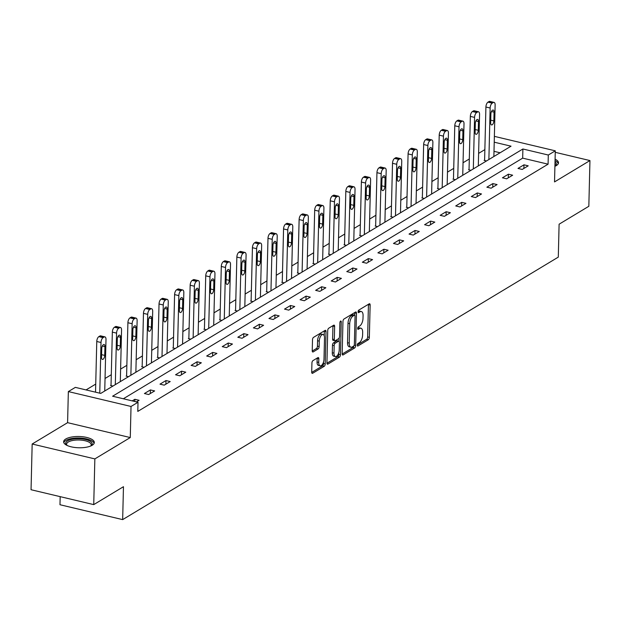 <?xml version="1.0" encoding="UTF-8"?>
<svg xmlns="http://www.w3.org/2000/svg" width="621" height="621" viewBox="0 0 621 621"><rect width="100%" height="100%" fill="white"/><g stroke="black" fill="none" stroke-linecap="round" stroke-linejoin="round"><path stroke-width="0.93" d="M357.261 345.152A1.351 0.629 103.4 0 0 357.634 346.052A1.351 0.629 103.4 0 0 357.921 345.998L368.323 339.726A1.933 0.9 103.4 0 0 369.348 337.343L370.139 305.027A1.933 0.9 103.4 0 0 369.604 303.747A1.933 0.9 103.4 0 0 369.2 303.824L358.798 310.096A1.351 0.629 103.4 0 0 358.076 311.765A1.351 0.629 103.4 0 0 358.449 312.666A1.351 0.629 103.4 0 0 358.736 312.611L360.079 311.796A6.179 2.872 103.4 0 1 361.368 311.532A6.179 2.872 103.4 0 1 363.075 315.654L363.006 318.348A6.179 2.872 103.4 0 1 359.73 325.978L358.387 326.793A1.351 0.629 103.4 0 0 357.673 328.462A1.351 0.629 103.4 0 0 358.045 329.363A1.351 0.629 103.4 0 0 358.325 329.301L359.675 328.493A6.179 2.872 103.4 0 1 360.956 328.222A6.179 2.872 103.4 0 1 362.664 332.344L362.602 335.037A6.179 2.872 103.4 0 1 359.326 342.668L357.975 343.483A1.351 0.629 103.4 0 0 357.261 345.152M92.187 445.273A15.339 5.636 1.4 0 0 94.307 442.509A15.339 5.636 1.4 0 0 83.074 436.796A15.339 5.636 1.4 0 0 65.756 439A15.339 5.636 1.4 0 0 63.637 441.764A15.339 5.636 1.4 0 0 74.877 447.477A15.339 5.636 1.4 0 0 92.187 445.273M554.964 163.921A12.288 4.51 1.4 0 1 555.376 165.124A12.288 4.51 1.4 0 1 554.91 166.296A15.339 5.636 1.4 0 0 556.354 165.582A15.339 5.636 1.4 0 0 558.481 162.818A15.339 5.636 1.4 0 0 555.081 159.162M312.953 360.622A1.933 0.9 103.4 0 0 311.928 363.006L311.711 372.072A1.933 0.9 103.4 0 0 312.247 373.361A1.933 0.9 103.4 0 0 312.642 373.275L324.201 366.312A1.933 0.9 103.4 0 0 325.225 363.929L326.017 331.614A1.933 0.9 103.4 0 0 325.482 330.325A1.933 0.9 103.4 0 0 325.078 330.411L313.52 337.374A1.933 0.9 103.4 0 0 312.503 339.765L312.231 350.71A1.933 0.9 103.4 0 0 312.767 351.998A1.933 0.9 103.4 0 0 313.17 351.913L318.115 348.932A1.933 0.9 103.4 0 0 319.14 346.549L319.272 341.123A5.162 2.399 103.4 0 1 323.083 334.517A5.162 2.399 103.4 0 1 324.511 337.964L323.991 359.233A5.162 2.399 103.4 0 1 320.172 365.839A5.162 2.399 103.4 0 1 318.752 362.392L318.837 358.845A1.933 0.9 103.4 0 0 318.301 357.556A1.933 0.9 103.4 0 0 317.898 357.642L312.953 360.622M93.732 504.617L31.05 489.728L32.168 444.015L94.85 458.903L93.732 504.617L123.463 486.701L122.663 519.614L558.295 257.117L559.102 224.204L588.832 206.288L589.95 160.567L554.53 181.914L555.29 150.825L548.304 155.033L548.079 164.177L137.792 411.405L138.017 402.261L131.031 406.468L68.349 391.579L75.335 387.372L100.742 393.411L511.036 146.183L494.223 142.186M94.85 458.903L130.27 437.557L131.031 406.468M342.171 353.714A1.933 0.9 103.4 0 0 342.699 355.002A1.933 0.9 103.4 0 0 343.103 354.925L354.661 347.962A1.933 0.9 103.4 0 0 355.686 345.571L356.477 313.263A1.933 0.9 103.4 0 0 355.942 311.975A1.933 0.9 103.4 0 0 355.538 312.06L343.98 319.023A1.933 0.9 103.4 0 0 342.955 321.406L342.171 353.714M339.431 357.137L327.872 364.1A1.933 0.9 103.4 0 1 327.469 364.185A1.933 0.9 103.4 0 1 326.941 362.897L327.725 330.582A1.933 0.9 103.4 0 1 328.75 328.199L333.694 325.218A1.933 0.9 103.4 0 1 334.098 325.132A1.933 0.9 103.4 0 1 334.634 326.421L334.315 339.524A1.933 0.9 103.4 0 0 334.843 340.813A1.933 0.9 103.4 0 0 335.247 340.735L338.53 338.755A1.933 0.9 103.4 0 0 339.555 336.372L339.889 322.726A1.351 0.629 103.4 0 1 340.882 321.003A1.351 0.629 103.4 0 1 341.255 321.903L340.455 354.746A1.933 0.9 103.4 0 1 339.431 357.137L337.739 356.733L326.949 363.231M589.95 160.567L555.252 152.324M60.175 496.645L59.981 504.733L122.663 519.614M548.079 164.177L522.672 158.138L123.323 398.775M523.977 164.821L517.992 168.431L522.23 169.432L528.215 165.83L523.977 164.821L523.891 168.431M508.413 174.198L502.428 177.808L506.666 178.817L512.651 175.207L508.413 174.198L508.327 177.816M492.849 183.583L486.864 187.185L491.095 188.194L497.087 184.584L492.849 183.583L492.763 187.193M477.285 192.96L471.3 196.57L475.531 197.571L481.516 193.969L477.285 192.96L477.192 196.57M461.721 202.337L455.729 205.947L459.967 206.956L465.952 203.346L461.721 202.337L461.628 205.947M446.15 211.722L440.165 215.324L444.403 216.333L450.388 212.724L446.15 211.722L446.064 215.332M430.586 221.099L424.601 224.709L428.839 225.71L434.824 222.101L430.586 221.099L430.5 224.709M415.022 230.476L409.037 234.086L413.268 235.087L419.26 231.486L415.022 230.476L414.937 234.086M399.458 239.853L393.466 243.463L397.704 244.472L403.689 240.863L399.458 239.853L399.365 243.471M383.894 249.238L377.902 252.84L382.14 253.849L388.125 250.24L383.894 249.238L383.801 252.848M368.323 258.615L362.338 262.225L366.576 263.226L372.561 259.617L368.323 258.615L368.237 262.225M352.759 267.993L346.774 271.602L351.005 272.611L356.997 269.002L352.759 267.993L352.674 271.602M337.195 277.37L331.21 280.979L335.441 281.988L341.426 278.379L337.195 277.37L337.11 280.987M321.631 286.755L315.639 290.356L319.877 291.365L325.862 287.756L321.631 286.755L321.538 290.364M306.06 296.132L300.075 299.741L304.313 300.743L310.298 297.141L306.06 296.132L305.974 299.741M290.496 305.509L284.511 309.118L288.749 310.127L294.734 306.518L290.496 305.509L290.411 309.126M274.932 314.894L268.947 318.495L273.178 319.505L279.171 315.895L274.932 314.894L274.847 318.503M259.368 324.271L253.384 327.88L257.614 328.882L263.599 325.272L259.368 324.271L259.275 327.88M243.805 333.648L237.812 337.257L242.05 338.259L248.035 334.657L243.805 333.648L243.711 337.257M228.233 343.025L222.248 346.634L226.486 347.644L232.471 344.034L228.233 343.025L228.148 346.642M212.669 352.41L206.684 356.012L210.923 357.021L216.908 353.411L212.669 352.41L212.584 356.019M197.105 361.787L191.121 365.396L195.351 366.398L201.344 362.796L197.105 361.787L197.02 365.396M181.542 371.164L175.557 374.774L179.787 375.783L185.772 372.173L181.542 371.164L181.448 374.774M165.978 380.549L159.985 384.151L164.223 385.16L170.208 381.55L165.978 380.549L165.885 384.158M150.406 389.926L144.421 393.535L148.66 394.537L154.645 390.927L150.406 389.926L150.321 393.535M136.457 401.888L139.081 400.312L134.842 399.303L132.219 400.887M484.869 149.607L478.612 153.379M469.297 158.992L463.049 162.756M453.734 168.369L447.485 172.133M438.17 177.746L431.913 181.518M422.606 187.123L416.349 190.895M407.042 196.508L400.786 200.273M391.471 205.885L385.222 209.65M375.907 215.262L369.658 219.034M360.343 224.647L354.086 228.412M344.779 234.024L338.523 237.789M329.215 243.401L322.959 247.174M313.644 252.778L307.395 256.551M298.08 262.163L291.831 265.928M282.516 271.54L276.26 275.305M266.952 280.917L260.696 284.69M251.381 290.302L245.132 294.067M235.817 299.679L229.568 303.444M220.253 309.056L213.997 312.829M204.689 318.433L198.433 322.206M189.126 327.818L182.869 331.583M173.554 337.195L167.305 340.96M157.99 346.572L151.741 350.345M142.426 355.957L136.17 359.722M126.863 365.334L120.606 369.099M111.299 374.711L105.042 378.476M95.727 384.089L86.055 389.918M500.084 152.774L493.998 151.33M484.613 160.078L484.108 160.381L486.515 160.955M469.041 169.463L468.545 169.758L470.951 170.333M453.477 178.84L452.981 179.143L455.387 179.71M437.914 188.217L437.417 188.52L439.823 189.094M422.35 197.602L421.853 197.897L424.252 198.472M406.786 206.979L406.281 207.282L408.688 207.849M391.214 216.356L390.718 216.659L393.124 217.226M375.651 225.734L375.154 226.036L377.56 226.611M360.087 235.118L359.59 235.413L361.996 235.988M344.523 244.495L344.018 244.798L346.425 245.365M328.959 253.873L328.455 254.175L330.861 254.75M313.388 263.257L312.891 263.552L315.297 264.127M297.824 272.635L297.327 272.937L299.733 273.504M282.26 282.012L281.763 282.314L284.17 282.881M266.696 291.389L266.192 291.691L268.598 292.266M251.125 300.774L250.628 301.069L253.034 301.643M235.561 310.151L235.064 310.453L237.47 311.02M219.997 319.528L219.5 319.831L221.907 320.405M204.433 328.905L203.936 329.208L206.335 329.782M188.869 338.29L188.365 338.585L190.771 339.159M173.298 347.667L172.801 347.97L175.207 348.536M157.734 357.044L157.237 357.347L159.644 357.921M142.17 366.429L141.673 366.724L144.08 367.298M126.606 375.806L126.11 376.109L128.508 376.675M111.043 385.183L110.538 385.486L112.944 386.052M130.27 437.557L67.588 422.668L32.168 444.015M67.588 422.668L68.349 391.579M548.304 155.033L522.89 148.993L112.603 396.221L138.017 402.261M494.363 136.356L555.29 150.825M522.672 158.138L522.89 148.993M134.842 399.303L134.788 401.492M360.956 328.222L359.264 327.826A6.179 2.872 103.4 0 0 357.975 328.09L359.675 328.493M361.368 311.532L359.675 311.129A6.179 2.872 103.4 0 0 358.387 311.393L360.079 311.796M357.277 344.958L366.631 339.322A1.933 0.9 103.4 0 0 367.655 336.939L368.439 304.632A1.933 0.9 103.4 0 0 368.432 304.29M354.723 315.173L354.777 312.86A1.933 0.9 103.4 0 0 354.77 312.518M342.179 354.055L352.969 347.558A1.933 0.9 103.4 0 0 353.916 345.835M353.644 346.091A1.351 0.629 103.4 0 0 354.358 344.422L355.057 316.066A1.351 0.629 103.4 0 0 354.684 315.165A1.351 0.629 103.4 0 0 354.397 315.22L352.976 316.073A6.179 2.872 103.4 0 0 349.708 323.712L349.235 343.095A6.179 2.872 103.4 0 0 350.935 347.217A6.179 2.872 103.4 0 0 352.223 346.953L353.644 346.091M353.209 314.94A1.351 0.629 103.4 0 0 352.984 314.762A1.351 0.629 103.4 0 0 352.705 314.816L354.397 315.22M350.935 347.217L349.243 346.813A6.179 2.872 103.4 0 1 347.535 342.691L348.008 323.308A6.179 2.872 103.4 0 1 351.284 315.678L352.705 314.816M334.843 340.813L333.151 340.409A1.933 0.9 103.4 0 1 332.615 339.128L332.941 326.025A1.933 0.9 103.4 0 0 332.926 325.683M339.159 337.971L339.082 341.302M338.802 352.604L338.763 354.35L340.455 354.746M333.982 353.124A5.162 2.399 103.4 0 0 335.41 356.57A5.162 2.399 103.4 0 0 339.221 349.965L339.408 342.474A1.933 0.9 103.4 0 0 338.872 341.185A1.933 0.9 103.4 0 0 338.468 341.271L335.185 343.242A1.933 0.9 103.4 0 0 334.168 345.633L333.982 353.124L332.289 352.72A5.162 2.399 103.4 0 0 333.71 356.167L335.41 356.57M338.872 341.185L337.18 340.782A1.933 0.9 103.4 0 0 336.776 340.867L338.468 341.271M332.289 352.72L332.468 345.229A1.933 0.9 103.4 0 1 333.493 342.846L336.776 340.867M337.739 356.733A1.933 0.9 103.4 0 0 338.763 354.35M320.172 365.839L318.48 365.435A5.162 2.399 103.4 0 1 317.052 361.989L317.145 358.441A1.933 0.9 103.4 0 0 317.129 358.107M323.083 334.517L321.391 334.114A5.162 2.399 103.4 0 0 317.572 340.719L319.272 341.123M312.239 351.051L316.415 348.536A1.933 0.9 103.4 0 0 317.44 346.145L317.572 340.719M324.209 335.751L324.317 331.218A1.933 0.9 103.4 0 0 324.309 330.877M311.719 372.414L322.509 365.909A1.933 0.9 103.4 0 0 323.533 363.526L323.572 361.872M488.882 159.527L490.14 108.015A3.936 1.832 103.4 0 1 492.228 103.156L493.221 102.558A3.936 1.832 103.4 0 1 494.044 102.387A3.936 1.832 103.4 0 1 495.131 105.011L493.874 156.523M484.597 160.497L485.909 107.014A3.936 1.832 -76.6 0 1 487.99 102.154L488.991 101.549A3.936 1.832 -76.6 0 1 489.806 101.386L494.044 102.387M490.877 114.062L490.668 122.842A3.144 1.459 103.4 0 0 491.537 124.937A3.144 1.459 103.4 0 0 493.858 120.916L494.075 112.137A3.144 1.459 103.4 0 0 493.206 110.041A3.144 1.459 103.4 0 0 490.877 114.062M558.271 163.68A15.238 5.597 1.4 0 0 555.05 160.684M555.019 162.003A13.274 4.875 -178.6 0 1 555.252 166.125A13.274 4.875 -178.6 0 1 555.174 166.187M66.773 445.296A13.274 4.875 -178.6 0 1 66.695 445.226A13.274 4.875 -178.6 0 1 67.503 440.887A13.274 4.875 -178.6 0 1 84.992 439.389A13.274 4.875 -178.6 0 1 91.085 445.824A13.274 4.875 -178.6 0 1 91 445.886M90.736 446.002A12.288 4.51 1.4 0 0 91.202 444.815A12.288 4.51 1.4 0 0 82.197 440.235A12.288 4.51 1.4 0 0 68.326 441.997A12.288 4.51 1.4 0 0 66.626 444.217A12.288 4.51 1.4 0 0 67.037 445.42M94.105 443.378A15.238 5.597 1.4 0 0 82.228 438.201A15.238 5.597 1.4 0 0 65.81 440.483A15.238 5.597 1.4 0 0 63.8 442.641M473.318 168.904L474.576 117.4A3.936 1.832 103.4 0 1 476.664 112.541L477.658 111.935A3.936 1.832 103.4 0 1 478.481 111.764A3.936 1.832 103.4 0 1 479.567 114.388L478.31 165.9M469.034 169.875L470.345 116.391A3.936 1.832 -76.6 0 1 472.426 111.532L473.427 110.934A3.936 1.832 -76.6 0 1 474.242 110.763L478.481 111.764M475.313 123.439L475.096 132.219A3.144 1.459 103.4 0 0 475.965 134.315A3.144 1.459 103.4 0 0 478.294 130.294L478.504 121.514A3.144 1.459 103.4 0 0 477.634 119.418A3.144 1.459 103.4 0 0 475.313 123.439M457.755 178.289L459.012 126.777A3.936 1.832 103.4 0 1 461.1 121.918L462.094 121.32A3.936 1.832 103.4 0 1 462.917 121.149A3.936 1.832 103.4 0 1 464.003 123.773L462.738 175.277M453.47 179.259L454.774 125.768A3.936 1.832 -76.6 0 1 456.862 120.909L457.856 120.311A3.936 1.832 -76.6 0 1 458.678 120.14L462.917 121.149M459.75 132.816L459.532 141.596A3.144 1.459 103.4 0 0 460.402 143.699A3.144 1.459 103.4 0 0 462.73 139.671L462.94 130.899A3.144 1.459 103.4 0 0 462.071 128.795A3.144 1.459 103.4 0 0 459.75 132.816M442.191 187.666L443.448 136.154A3.936 1.832 103.4 0 1 445.529 131.295L446.53 130.697A3.936 1.832 103.4 0 1 447.345 130.526A3.936 1.832 103.4 0 1 448.432 133.15L447.174 184.662M437.906 188.637L439.21 135.153A3.936 1.832 -76.6 0 1 441.298 130.294L442.292 129.688A3.936 1.832 -76.6 0 1 443.115 129.517L447.345 130.526M444.186 142.201L443.968 150.973A3.144 1.459 103.4 0 0 444.838 153.076A3.144 1.459 103.4 0 0 447.159 149.056L447.376 140.276A3.144 1.459 103.4 0 0 446.507 138.172A3.144 1.459 103.4 0 0 444.186 142.201M426.619 197.043L427.885 145.539A3.936 1.832 103.4 0 1 429.965 140.68L430.966 140.074A3.936 1.832 103.4 0 1 431.781 139.904A3.936 1.832 103.4 0 1 432.868 142.527L431.611 194.039M422.342 198.014L423.646 144.53A3.936 1.832 -76.6 0 1 425.734 139.671L426.728 139.065A3.936 1.832 -76.6 0 1 427.551 138.902L431.781 139.904M428.614 151.578L428.405 160.358A3.144 1.459 103.4 0 0 429.274 162.454A3.144 1.459 103.4 0 0 431.595 158.433L431.812 149.653A3.144 1.459 103.4 0 0 430.943 147.557A3.144 1.459 103.4 0 0 428.614 151.578M411.055 206.42L412.313 154.916A3.936 1.832 103.4 0 1 414.401 150.057L415.395 149.451A3.936 1.832 103.4 0 1 416.217 149.288A3.936 1.832 103.4 0 1 417.304 151.912L416.047 203.416M406.771 207.398L408.082 153.907A3.936 1.832 -76.6 0 1 410.163 149.048L411.164 148.45A3.936 1.832 -76.6 0 1 411.979 148.279L416.217 149.288M413.05 160.955L412.841 169.735A3.144 1.459 103.4 0 0 413.71 171.831A3.144 1.459 103.4 0 0 416.031 167.81L416.249 159.03A3.144 1.459 103.4 0 0 415.379 156.934A3.144 1.459 103.4 0 0 413.05 160.955M395.492 215.805L396.749 164.293A3.936 1.832 103.4 0 1 398.837 159.434L399.831 158.836A3.936 1.832 103.4 0 1 400.654 158.666A3.936 1.832 103.4 0 1 401.74 161.289L400.483 212.793M391.207 216.776L392.511 163.292A3.936 1.832 -76.6 0 1 394.599 158.425L395.6 157.827A3.936 1.832 -76.6 0 1 396.415 157.656L400.654 158.666M397.487 170.34L397.269 179.112A3.144 1.459 103.4 0 0 398.139 181.216A3.144 1.459 103.4 0 0 400.467 177.187L400.677 168.415A3.144 1.459 103.4 0 0 399.808 166.312A3.144 1.459 103.4 0 0 397.487 170.34M379.928 225.182L381.185 173.67A3.936 1.832 103.4 0 1 383.266 168.811L384.267 168.213A3.936 1.832 103.4 0 1 385.09 168.043A3.936 1.832 103.4 0 1 386.177 170.666L384.911 222.178M375.643 226.153L376.947 172.669A3.936 1.832 -76.6 0 1 379.035 167.81L380.029 167.204A3.936 1.832 -76.6 0 1 380.852 167.041L385.09 168.043M381.923 179.717L381.705 188.497A3.144 1.459 103.4 0 0 382.575 190.593A3.144 1.459 103.4 0 0 384.904 186.572L385.113 177.792A3.144 1.459 103.4 0 0 384.244 175.696A3.144 1.459 103.4 0 0 381.923 179.717M364.356 234.559L365.622 183.055A3.936 1.832 103.4 0 1 367.702 178.196L368.703 177.59A3.936 1.832 103.4 0 1 369.518 177.42A3.936 1.832 103.4 0 1 370.605 180.043L369.348 231.555M360.079 235.53L361.383 182.046A3.936 1.832 -76.6 0 1 363.471 177.187L364.465 176.589A3.936 1.832 -76.6 0 1 365.288 176.418L369.518 177.42M366.359 189.094L366.142 197.874A3.144 1.459 103.4 0 0 367.011 199.97A3.144 1.459 103.4 0 0 369.332 195.949L369.549 187.169A3.144 1.459 103.4 0 0 368.68 185.074A3.144 1.459 103.4 0 0 366.359 189.094M348.792 243.944L350.05 192.432A3.936 1.832 103.4 0 1 352.138 187.573L353.139 186.968A3.936 1.832 103.4 0 1 353.954 186.805A3.936 1.832 103.4 0 1 355.041 189.428L353.784 240.932M344.508 244.915L345.819 191.423A3.936 1.832 -76.6 0 1 347.9 186.564L348.901 185.966A3.936 1.832 -76.6 0 1 349.724 185.795L353.954 186.805M350.787 198.472L350.578 207.251A3.144 1.459 103.4 0 0 351.447 209.355A3.144 1.459 103.4 0 0 353.768 205.326L353.986 196.554A3.144 1.459 103.4 0 0 353.116 194.451A3.144 1.459 103.4 0 0 350.787 198.472M333.229 253.321L334.486 201.809A3.936 1.832 103.4 0 1 336.574 196.95L337.568 196.352A3.936 1.832 103.4 0 1 338.391 196.182A3.936 1.832 103.4 0 1 339.477 198.805L338.22 250.317M328.944 254.292L330.256 200.808A3.936 1.832 -76.6 0 1 332.336 195.949L333.337 195.343A3.936 1.832 -76.6 0 1 334.152 195.173L338.391 196.182M335.224 207.856L335.014 216.628A3.144 1.459 103.4 0 0 335.883 218.732A3.144 1.459 103.4 0 0 338.204 214.711L338.422 205.931A3.144 1.459 103.4 0 0 337.552 203.828A3.144 1.459 103.4 0 0 335.224 207.856M317.665 262.699L318.922 211.194A3.936 1.832 103.4 0 1 321.01 206.327L322.004 205.73A3.936 1.832 103.4 0 1 322.827 205.559A3.936 1.832 103.4 0 1 323.914 208.182L322.656 259.694M313.38 263.669L314.684 210.185A3.936 1.832 -76.6 0 1 316.772 205.326L317.773 204.72A3.936 1.832 -76.6 0 1 318.589 204.557L322.827 205.559M319.66 217.234L319.442 226.013A3.144 1.459 103.4 0 0 320.312 228.109A3.144 1.459 103.4 0 0 322.641 224.088L322.85 215.308A3.144 1.459 103.4 0 0 321.981 213.213A3.144 1.459 103.4 0 0 319.66 217.234M302.101 272.076L303.358 220.571A3.936 1.832 103.4 0 1 305.439 215.712L306.44 215.107A3.936 1.832 103.4 0 1 307.263 214.936A3.936 1.832 103.4 0 1 308.342 217.567L307.084 269.072M297.816 273.046L299.12 219.562A3.936 1.832 -76.6 0 1 301.208 214.703L302.202 214.105A3.936 1.832 -76.6 0 1 303.025 213.935L307.263 214.936M304.096 226.611L303.879 235.39A3.144 1.459 103.4 0 0 304.748 237.486A3.144 1.459 103.4 0 0 307.069 233.465L307.286 224.686A3.144 1.459 103.4 0 0 306.417 222.59A3.144 1.459 103.4 0 0 304.096 226.611M286.529 281.46L287.795 229.949A3.936 1.832 103.4 0 1 289.875 225.089L290.876 224.492A3.936 1.832 103.4 0 1 291.691 224.321A3.936 1.832 103.4 0 1 292.778 226.944L291.521 278.449M282.252 282.431L283.556 228.947A3.936 1.832 -76.6 0 1 285.644 224.08L286.638 223.482A3.936 1.832 -76.6 0 1 287.461 223.312L291.691 224.321M288.532 235.988L288.315 244.767A3.144 1.459 103.4 0 0 289.184 246.871A3.144 1.459 103.4 0 0 291.505 242.842L291.723 234.07A3.144 1.459 103.4 0 0 290.853 231.967A3.144 1.459 103.4 0 0 288.532 235.988M270.966 290.838L272.223 239.326A3.936 1.832 103.4 0 1 274.311 234.466L275.313 233.869A3.936 1.832 103.4 0 1 276.128 233.698A3.936 1.832 103.4 0 1 277.214 236.322L275.957 287.834M266.681 291.808L267.993 238.324A3.936 1.832 -76.6 0 1 270.073 233.465L271.074 232.859A3.936 1.832 -76.6 0 1 271.889 232.689L276.128 233.698M272.961 245.373L272.751 254.152A3.144 1.459 103.4 0 0 273.62 256.248A3.144 1.459 103.4 0 0 275.941 252.227L276.159 243.448A3.144 1.459 103.4 0 0 275.289 241.344A3.144 1.459 103.4 0 0 272.961 245.373M255.402 300.215L256.659 248.71A3.936 1.832 103.4 0 1 258.747 243.851L259.741 243.246A3.936 1.832 103.4 0 1 260.564 243.075A3.936 1.832 103.4 0 1 261.651 245.699L260.393 297.211M251.117 301.185L252.429 247.701A3.936 1.832 -76.6 0 1 254.509 242.842L255.51 242.244A3.936 1.832 -76.6 0 1 256.326 242.074L260.564 243.075M257.397 254.75L257.179 263.529A3.144 1.459 103.4 0 0 258.049 265.625A3.144 1.459 103.4 0 0 260.378 261.604L260.587 252.825A3.144 1.459 103.4 0 0 259.718 250.729A3.144 1.459 103.4 0 0 257.397 254.75M239.838 309.6L241.095 258.088A3.936 1.832 103.4 0 1 243.184 253.228L244.177 252.623A3.936 1.832 103.4 0 1 245 252.46A3.936 1.832 103.4 0 1 246.087 255.084L244.821 306.588M235.553 310.57L236.857 257.078A3.936 1.832 -76.6 0 1 238.945 252.219L239.939 251.621A3.936 1.832 -76.6 0 1 240.762 251.451L245 252.46M241.833 264.127L241.616 272.906A3.144 1.459 103.4 0 0 242.485 275.01A3.144 1.459 103.4 0 0 244.814 270.981L245.023 262.202A3.144 1.459 103.4 0 0 244.154 260.106A3.144 1.459 103.4 0 0 241.833 264.127M224.274 318.977L225.532 267.465A3.936 1.832 103.4 0 1 227.612 262.605L228.613 262.008A3.936 1.832 103.4 0 1 229.428 261.837A3.936 1.832 103.4 0 1 230.515 264.461L229.258 315.973M219.989 319.947L221.293 266.463A3.936 1.832 -76.6 0 1 223.381 261.604L224.375 260.999A3.936 1.832 -76.6 0 1 225.198 260.828L229.428 261.837M226.269 273.512L226.052 282.283A3.144 1.459 103.4 0 0 226.921 284.387A3.144 1.459 103.4 0 0 229.242 280.366L229.46 271.587A3.144 1.459 103.4 0 0 228.59 269.483A3.144 1.459 103.4 0 0 226.269 273.512M208.703 328.354L209.968 276.85A3.936 1.832 103.4 0 1 212.048 271.982L213.05 271.385A3.936 1.832 103.4 0 1 213.865 271.214A3.936 1.832 103.4 0 1 214.951 273.838L213.694 325.35M204.425 329.324L205.73 275.84A3.936 1.832 -76.6 0 1 207.818 270.981L208.811 270.376A3.936 1.832 -76.6 0 1 209.634 270.213L213.865 271.214M210.698 282.889L210.488 291.668A3.144 1.459 103.4 0 0 211.357 293.764A3.144 1.459 103.4 0 0 213.678 289.743L213.896 280.964A3.144 1.459 103.4 0 0 213.026 278.868A3.144 1.459 103.4 0 0 210.698 282.889M193.139 337.731L194.396 286.227A3.936 1.832 103.4 0 1 196.484 281.367L197.478 280.762A3.936 1.832 103.4 0 1 198.301 280.591A3.936 1.832 103.4 0 1 199.388 283.223L198.13 334.727M188.854 338.701L190.166 285.218A3.936 1.832 -76.6 0 1 192.246 280.358L193.247 279.76A3.936 1.832 -76.6 0 1 194.062 279.59L198.301 280.591M195.134 292.266L194.924 301.045A3.144 1.459 103.4 0 0 195.794 303.141A3.144 1.459 103.4 0 0 198.115 299.12L198.332 290.341A3.144 1.459 103.4 0 0 197.462 288.245A3.144 1.459 103.4 0 0 195.134 292.266M177.575 347.116L178.832 295.604A3.936 1.832 103.4 0 1 180.921 290.744L181.914 290.147A3.936 1.832 103.4 0 1 182.737 289.976A3.936 1.832 103.4 0 1 183.824 292.6L182.566 344.104M173.29 348.086L174.594 294.602A3.936 1.832 -76.6 0 1 176.682 289.735L177.684 289.138A3.936 1.832 -76.6 0 1 178.499 288.967L182.737 289.976M179.57 301.643L179.353 310.422A3.144 1.459 103.4 0 0 180.222 312.526A3.144 1.459 103.4 0 0 182.551 308.497L182.76 299.726A3.144 1.459 103.4 0 0 181.891 297.622A3.144 1.459 103.4 0 0 179.57 301.643M162.011 356.493L163.269 304.981A3.936 1.832 103.4 0 1 165.349 300.122L166.35 299.524A3.936 1.832 103.4 0 1 167.173 299.353A3.936 1.832 103.4 0 1 168.26 301.977L166.995 353.489M157.726 357.463L159.03 303.98A3.936 1.832 -76.6 0 1 161.118 299.12L162.112 298.515A3.936 1.832 -76.6 0 1 162.935 298.344L167.173 299.353M164.006 311.028L163.789 319.807A3.144 1.459 103.4 0 0 164.658 321.903A3.144 1.459 103.4 0 0 166.987 317.882L167.196 309.103A3.144 1.459 103.4 0 0 166.327 306.999A3.144 1.459 103.4 0 0 164.006 311.028M146.447 365.87L147.705 314.366A3.936 1.832 103.4 0 1 149.785 309.506L150.787 308.901A3.936 1.832 103.4 0 1 151.602 308.73A3.936 1.832 103.4 0 1 152.688 311.354L151.431 362.866M142.162 366.84L143.467 313.357A3.936 1.832 -76.6 0 1 145.555 308.497L146.548 307.9A3.936 1.832 -76.6 0 1 147.371 307.729L151.602 308.73M148.442 320.405L148.225 329.184A3.144 1.459 103.4 0 0 149.094 331.28A3.144 1.459 103.4 0 0 151.415 327.259L151.633 318.48A3.144 1.459 103.4 0 0 150.763 316.384A3.144 1.459 103.4 0 0 148.442 320.405M130.876 375.247L132.133 323.743A3.936 1.832 103.4 0 1 134.221 318.884L135.223 318.278A3.936 1.832 103.4 0 1 136.038 318.115A3.936 1.832 103.4 0 1 137.125 320.739L135.867 372.243M126.591 376.225L127.903 322.734A3.936 1.832 -76.6 0 1 129.983 317.874L130.984 317.277A3.936 1.832 -76.6 0 1 131.807 317.106L136.038 318.115M132.871 329.782L132.661 338.561A3.144 1.459 103.4 0 0 133.531 340.665A3.144 1.459 103.4 0 0 135.852 336.636L136.069 327.857A3.144 1.459 103.4 0 0 135.199 325.761A3.144 1.459 103.4 0 0 132.871 329.782M115.312 384.632L116.569 333.12A3.936 1.832 103.4 0 1 118.658 328.261L119.651 327.663A3.936 1.832 103.4 0 1 120.474 327.492A3.936 1.832 103.4 0 1 121.561 330.116L120.303 381.62M111.027 385.602L112.339 332.119A3.936 1.832 -76.6 0 1 114.419 327.259L115.421 326.654A3.936 1.832 -76.6 0 1 116.236 326.483L120.474 327.492M117.307 339.167L117.097 347.939A3.144 1.459 103.4 0 0 117.967 350.042A3.144 1.459 103.4 0 0 120.288 346.021L120.505 337.242A3.144 1.459 103.4 0 0 119.636 335.138A3.144 1.459 103.4 0 0 117.307 339.167M99.764 393.178L101.006 342.497A3.936 1.832 103.4 0 1 103.094 337.638L104.087 337.04A3.936 1.832 103.4 0 1 104.91 336.869A3.936 1.832 103.4 0 1 105.997 339.493L104.739 391.005M95.533 392.169L96.767 341.496A3.936 1.832 -76.6 0 1 98.855 336.636L99.857 336.031A3.936 1.832 -76.6 0 1 100.672 335.868L104.91 336.869M101.743 348.544L101.526 357.323A3.144 1.459 103.4 0 0 102.395 359.419A3.144 1.459 103.4 0 0 104.724 355.398L104.933 346.619A3.144 1.459 103.4 0 0 104.064 344.523A3.144 1.459 103.4 0 0 101.743 348.544M357.409 345.874L357.921 345.998M358.224 312.487L358.736 312.611M357.82 329.184L358.325 329.301M368.439 304.632L370.139 305.027M367.655 336.939L369.348 337.343M366.631 339.322L368.323 339.726M354.777 312.86L356.477 313.263M354.218 345.222L355.686 345.571M352.969 347.558L354.661 347.962M342.381 354.746L343.103 354.925M351.284 315.678L352.976 316.073M348.008 323.308L349.708 323.712M347.535 342.691L349.235 343.095M327.151 363.929L327.872 364.1M332.941 326.025L334.634 326.421M332.615 339.128L334.315 339.524M340.145 321.639L341.255 321.903M333.493 342.846L335.185 343.242M332.468 345.229L334.168 345.633M317.145 358.441L318.837 358.845M317.052 361.989L318.752 362.392M317.44 346.145L319.14 346.549M316.415 348.536L318.115 348.932M312.441 351.742L313.17 351.913M324.317 331.218L326.017 331.614M323.533 363.526L325.225 363.929M322.509 365.909L324.201 366.312M311.921 373.105L312.642 373.275M490.14 108.015L485.909 107.014M493.221 102.558L488.991 101.549M492.228 103.156L487.99 102.154M491.483 111.524L494.075 112.137M490.73 120.171L493.858 120.916M474.576 117.4L470.345 116.391M477.658 111.935L473.427 110.934M476.664 112.541L472.426 111.532M475.919 120.901L478.504 121.514M475.166 129.548L478.294 130.294M459.012 126.777L454.774 125.768M462.094 121.32L457.856 120.311M461.1 121.918L456.862 120.909M460.355 130.278L462.94 130.899M459.602 138.933L462.73 139.671M443.448 136.154L439.21 135.153M446.53 130.697L442.292 129.688M445.529 131.295L441.298 130.294M444.783 139.663L447.376 140.276M444.031 148.31L447.159 149.056M427.885 145.539L423.646 144.53M430.966 140.074L426.728 139.065M429.965 140.68L425.734 139.671M429.22 149.04L431.812 149.653M428.467 157.687L431.595 158.433M412.313 154.916L408.082 153.907M415.395 149.451L411.164 148.45M414.401 150.057L410.163 149.048M413.656 158.417L416.249 159.03M412.903 167.065L416.031 167.81M396.749 164.293L392.511 163.292M399.831 158.836L395.6 157.827M398.837 159.434L394.599 158.425M398.092 167.794L400.677 168.415M397.339 176.449L400.467 177.187M381.185 173.67L376.947 172.669M384.267 168.213L380.029 167.204M383.266 168.811L379.035 167.81M382.528 177.179L385.113 177.792M381.775 185.826L384.904 186.572M365.622 183.055L361.383 182.046M368.703 177.59L364.465 176.589M367.702 178.196L363.471 177.187M366.957 186.556L369.549 187.169M366.204 195.204L369.332 195.949M350.05 192.432L345.819 191.423M353.139 186.968L348.901 185.966M352.138 187.573L347.9 186.564M351.393 195.933L353.986 196.554M350.64 204.588L353.768 205.326M334.486 201.809L330.256 200.808M337.568 196.352L333.337 195.343M336.574 196.95L332.336 195.949M335.829 205.318L338.422 205.931M335.076 213.966L338.204 214.711M318.922 211.194L314.684 210.185M322.004 205.73L317.773 204.72M321.01 206.327L316.772 205.326M320.265 214.695L322.85 215.308M319.512 223.343L322.641 224.088M303.358 220.571L299.12 219.562M306.44 215.107L302.202 214.105M305.439 215.712L301.208 214.703M304.694 224.072L307.286 224.686M303.948 232.72L307.069 233.465M287.795 229.949L283.556 228.947M290.876 224.492L286.638 223.482M289.875 225.089L285.644 224.08M289.13 233.449L291.723 234.07M288.377 242.105L291.505 242.842M272.223 239.326L267.993 238.324M275.313 233.869L271.074 232.859M274.311 234.466L270.073 233.465M273.566 242.834L276.159 243.448M272.813 251.482L275.941 252.227M256.659 248.71L252.429 247.701M259.741 243.246L255.51 242.244M258.747 243.851L254.509 242.842M258.002 252.211L260.587 252.825M257.249 260.859L260.378 261.604M241.095 258.088L236.857 257.078M244.177 252.623L239.939 251.621M243.184 253.228L238.945 252.219M242.438 261.588L245.023 262.202M241.685 270.244L244.814 270.981M225.532 267.465L221.293 266.463M228.613 262.008L224.375 260.999M227.612 262.605L223.381 261.604M226.867 270.973L229.46 271.587M226.114 279.621L229.242 280.366M209.968 276.85L205.73 275.84M213.05 271.385L208.811 270.376M212.048 271.982L207.818 270.981M211.303 280.35L213.896 280.964M210.55 288.998L213.678 289.743M194.396 286.227L190.166 285.218M197.478 280.762L193.247 279.76M196.484 281.367L192.246 280.358M195.739 289.728L198.332 290.341M194.986 298.375L198.115 299.12M178.832 295.604L174.594 294.602M181.914 290.147L177.684 289.138M180.921 290.744L176.682 289.735M180.175 299.105L182.76 299.726M179.422 307.76L182.551 308.497M163.269 304.981L159.03 303.98M166.35 299.524L162.112 298.515M165.349 300.122L161.118 299.12M164.612 308.49L167.196 309.103M163.859 317.137L166.987 317.882M147.705 314.366L143.467 313.357M150.787 308.901L146.548 307.9M149.785 309.506L145.555 308.497M149.04 317.867L151.633 318.48M148.287 326.514L151.415 327.259M132.133 323.743L127.903 322.734M135.223 318.278L130.984 317.277M134.221 318.884L129.983 317.874M133.476 327.244L136.069 327.857M132.723 335.899L135.852 336.636M116.569 333.12L112.339 332.119M119.651 327.663L115.421 326.654M118.658 328.261L114.419 327.259M117.912 336.621L120.505 337.242M117.159 345.276L120.288 346.021M101.006 342.497L96.767 341.496M104.087 337.04L99.857 336.031M103.094 337.638L98.855 336.636M102.349 346.006L104.933 346.619M101.596 354.653L104.724 355.398M352.984 314.762L354.684 315.165"/></g></svg>
